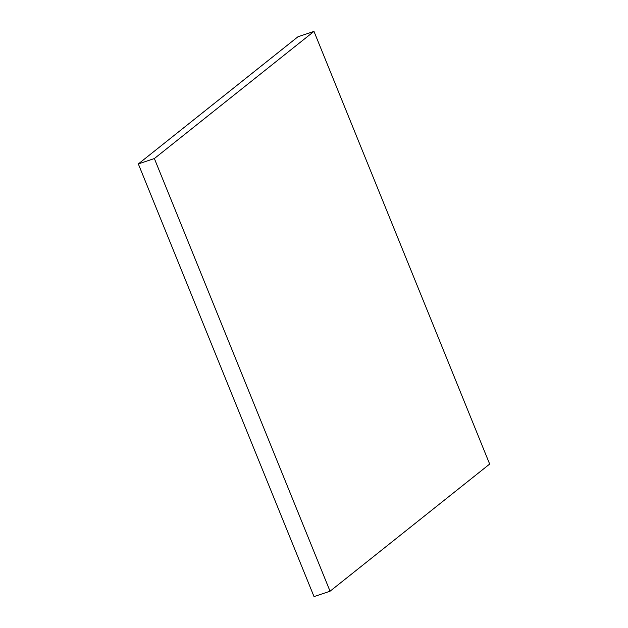 <?xml version="1.0" encoding="UTF-8"?>
<svg xmlns="http://www.w3.org/2000/svg" width="628" height="628" viewBox="0 0 628 628"><rect width="100%" height="100%" fill="white"/><g stroke="black" fill="none" stroke-linecap="round" stroke-linejoin="round"><path stroke-width="0.94" d="M330.053 591.215L314.024 596.6L138.333 163.932L154.362 158.546L330.053 591.215L489.667 464.068L313.976 31.4L154.362 158.546L138.333 163.932L297.947 36.785L313.976 31.4L297.947 36.785L138.333 163.932L314.024 596.6L330.053 591.215L154.362 158.546L313.976 31.4L489.667 464.068L330.053 591.215"/></g></svg>
